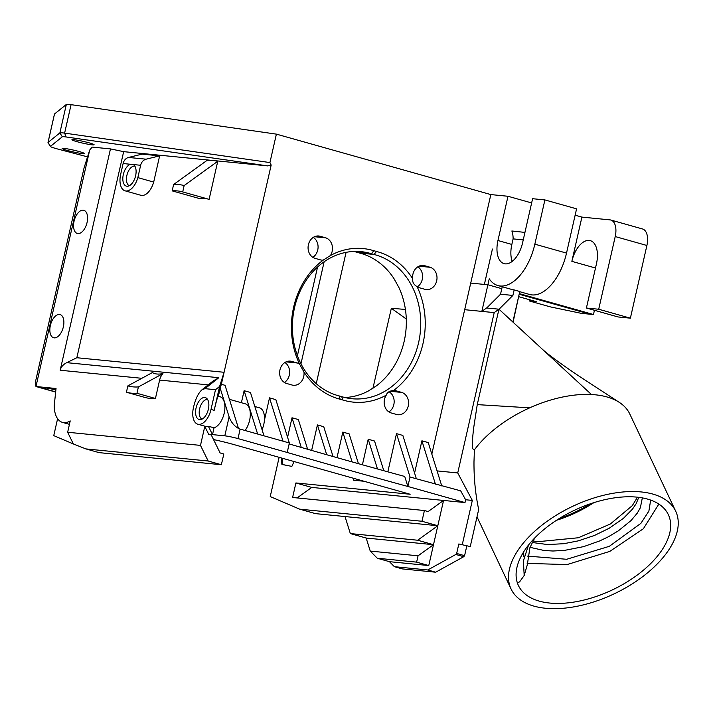 <?xml version="1.0" encoding="UTF-8"?>
<svg xmlns="http://www.w3.org/2000/svg" width="713" height="713" viewBox="0 0 713 713"><rect width="100%" height="100%" fill="white"/><g stroke="black" fill="none" stroke-linecap="round" stroke-linejoin="round"><path stroke-width="1.07" d="M658.848 504.091L643.376 528.734L609.775 551.407L567.093 564.571L527.157 563.395M523.636 551.924A82.913 44.099 -25.3 0 1 601.086 500.579A82.913 44.099 -25.3 0 1 668.348 514.688A82.913 44.099 -25.3 0 1 612.217 589.972A82.913 44.099 -25.3 0 1 518.413 585.498A82.913 44.099 -25.3 0 1 523.636 551.924L523.832 556.871M532.192 542.495L547.664 544.563L563.858 543.698L578.305 540.855L594.41 535.481L609.205 528.244L623.474 518.315L632.493 509.118L636.085 503.806L638.777 497.353M642.333 497.897L640.345 507.781L637.288 513.119L630.996 520.588L618.34 530.846L608.447 536.737L599.767 540.9L583.68 546.613L564.5 550.391L552.94 551.015L544.072 550.489L530.035 547.326M89.686 150.078L84.045 167.983L35.65 380.992L35.962 386.517L89.686 150.078L92.155 147.092L110.47 148.901L60.186 370.234L141.825 378.309M221.369 464.724L99.089 452.63L85.89 448.914L208.169 461.008L221.369 464.724L223.811 453.985L220.121 452.942L211.28 434.983L208.642 434.235L204.791 426.427L208.659 426.811L208.766 426.347A16.256 8.734 105.7 0 1 206.556 426.606A16.256 8.734 105.7 0 1 205.736 426.445L197.813 424.217A16.256 8.734 -74.3 0 1 193.437 407.702L193.669 406.668C195.665 398.558 198.437 392.925 201.984 389.779L204.952 388.656L218.82 377.703L66.746 362.659L76.844 357.73L123.661 151.655L110.47 148.901M123.661 151.655L267.803 165.906L66.113 136.967A13.003 1.043 12.8 0 0 62.316 136.789L50.489 146.343A13.003 1.043 12.8 0 0 50.471 146.495L48.029 142.636A16.256 1.301 -167.2 0 1 48.003 142.52L54.464 114.08A16.256 1.301 -167.2 0 1 54.509 114L66.336 104.454L59.874 132.894L48.047 142.448A16.256 1.301 -167.2 0 0 48.003 142.52M87.36 156.815L58.02 149.106A13.003 1.043 12.8 0 1 50.471 146.495M92.253 144.855A11.381 0.918 -167.2 0 0 94.116 144.775A11.381 0.918 -167.2 0 0 83.216 141.361A11.381 0.918 -167.2 0 0 71.915 139.73A11.381 0.918 -167.2 0 0 79.704 142.395A11.381 0.918 -167.2 0 0 92.253 144.855M82.45 153.589A11.381 0.918 -167.2 0 0 84.312 153.5A11.381 0.918 -167.2 0 0 73.421 150.095A11.381 0.918 -167.2 0 0 62.12 148.464A11.381 0.918 -167.2 0 0 69.901 151.129A11.381 0.918 -167.2 0 0 82.45 153.589M393.451 390.581C389.619 390.795 387.204 392.337 386.205 395.207A11.381 9.554 95.6 0 0 390.662 412.8L393.344 413.558A11.381 9.554 95.6 0 0 394.351 413.843L396.036 414.324A11.381 9.554 95.6 0 0 397.89 414.734A11.381 9.554 95.6 0 0 408.371 405.376A11.381 9.554 95.6 0 0 401.838 392.444L399.111 391.669A11.381 9.554 95.6 0 0 398.665 391.544L396.25 390.858A11.381 9.554 95.6 0 0 394.85 390.59A11.381 9.554 95.6 0 0 393.451 390.581A76.407 64.152 95.6 0 0 417.069 286.608A11.381 9.554 95.6 0 0 419.092 287.66L421.775 288.417A11.381 9.554 95.6 0 0 422.782 288.703L424.467 289.184A11.381 9.554 95.6 0 0 426.321 289.585A11.381 9.554 95.6 0 0 436.802 280.236A11.381 9.554 95.6 0 0 430.269 267.304L418.994 266.19M430.269 267.304L427.542 266.528A11.381 9.554 95.6 0 0 427.096 266.404L424.681 265.717A11.381 9.554 95.6 0 0 423.281 265.45A11.381 9.554 95.6 0 0 412.675 278.694A76.407 64.152 95.6 0 0 376.509 251.484L374.031 254.47A73.154 61.425 -84.4 0 1 419.752 336.554A73.154 61.425 -84.4 0 1 352.008 398.736A73.154 61.425 -84.4 0 1 341.732 396.651L342.775 399.984A76.407 64.152 95.6 0 0 386.205 395.207M412.675 278.694C412.266 282.054 413.727 284.692 417.069 286.608M376.509 251.484A76.407 64.152 95.6 0 0 373.87 250.735L371.393 253.73A73.154 61.425 -84.4 0 1 374.031 254.47L359.619 253.044A73.154 61.425 95.6 0 0 356.981 252.304A73.154 61.425 95.6 0 0 353.871 251.439M341.732 396.651A73.154 61.425 -84.4 0 1 339.094 395.902L340.137 399.244A76.407 64.152 95.6 0 0 342.775 399.984M315.52 236.324L323.025 237.072A11.381 9.554 95.6 0 0 322.579 236.948L320.164 236.261A11.381 9.554 95.6 0 0 318.756 235.994A11.381 9.554 95.6 0 0 308.301 245.201A11.381 9.554 95.6 0 0 314.567 258.204L317.258 258.962A11.381 9.554 95.6 0 0 318.265 259.247L319.941 259.719A11.381 9.554 95.6 0 0 321.795 260.129A11.381 9.554 95.6 0 0 323.194 260.147A76.407 64.152 95.6 0 0 299.576 364.12A11.381 9.554 95.6 0 0 297.321 362.988L286.047 361.865M323.194 260.147L330.44 255.521A11.381 9.554 95.6 0 0 325.752 237.839L314.478 236.725M373.87 250.735A76.407 64.152 95.6 0 0 330.44 255.521M339.094 395.902A73.154 61.425 -84.4 0 1 293.373 313.827A73.154 61.425 -84.4 0 1 361.126 251.644A73.154 61.425 -84.4 0 1 371.393 253.73L356.981 252.304M287.089 361.473L294.594 362.213A11.381 9.554 95.6 0 0 294.148 362.088L291.733 361.402A11.381 9.554 95.6 0 0 290.325 361.135A11.381 9.554 95.6 0 0 279.87 370.341A11.381 9.554 95.6 0 0 286.136 383.344L288.827 384.102A11.381 9.554 95.6 0 0 289.834 384.387L291.51 384.868A11.381 9.554 95.6 0 0 293.364 385.27A11.381 9.554 95.6 0 0 303.97 372.026A76.407 64.152 95.6 0 0 340.137 399.244M303.97 372.026L299.576 364.12M344.851 397.515A73.154 61.425 95.6 0 0 368.363 390.982L376.455 385.822A73.154 61.425 95.6 0 0 398.825 287.348L393.915 278.516A73.154 61.425 95.6 0 0 359.619 253.044M284.398 382.48A11.381 9.554 95.6 0 0 289.647 372.453A11.381 9.554 95.6 0 0 284.879 362.507M76.844 357.73L224.087 372.284L221.36 384.28L225.058 385.323L238.507 428.46C234.14 425.964 231.012 422.105 229.114 416.873L220.192 388.255L218.383 396.232M410.02 476.988L396.508 433.647L402.845 435.429L416.356 478.771L410.02 476.988L407.863 486.471A959.805 77.057 12.8 0 1 287.214 452.461L237.999 438.593L240.156 429.11A9.75 0.784 -167.2 0 0 238.463 428.656L238.507 428.46M527.558 556.113L566.683 559.277L609.348 546.31L640.907 523.333L648.883 511.096L650.666 500.089M528.574 544.964L523.395 560.89L524.18 575.489L527.29 564.892M524.18 575.489L519.59 581.87L517.371 582.895M590.498 503.743A81.282 43.235 -25.3 0 1 559.42 518.422M556.416 520.33A82.913 44.099 154.7 0 0 593.884 502.638M55.712 389.913A11.052 0.891 -167.2 0 0 45.391 387.979A11.052 0.891 -167.2 0 0 43.591 388.041A11.052 0.891 -167.2 0 0 55.462 391.66M57.601 418.709L53.76 435.625L73.35 443.958L67.655 432.256L70.222 420.92A26.461 14.215 105.7 0 1 62.468 422.381A26.461 14.215 105.7 0 1 54.206 405.822L56.033 388.505L35.962 386.517L55.418 391.998M134.864 166.138A10.187 5.472 -74.3 0 0 134.623 166.102A10.187 5.472 -74.3 0 0 127.048 174.73A10.187 5.472 -74.3 0 0 129.338 185.719M136.958 393.282L138.402 386.927A100.791 54.143 105.7 0 1 127.859 385.885L126.415 392.239A107.298 57.637 -74.3 0 0 136.958 393.282L155.434 398.487A107.298 57.637 105.7 0 1 144.891 397.444L126.415 392.239M207.626 399.521A10.187 5.472 -74.3 0 0 207.385 399.494A10.187 5.472 -74.3 0 0 199.809 408.121A10.187 5.472 -74.3 0 0 202.1 419.101M159.641 155.862L142.11 154.124L128.554 157.457A8.128 6.827 95.6 0 0 123.117 163.544L140.648 165.273A8.128 6.827 -84.4 0 1 146.085 159.186L159.641 155.862L153.687 182.082A16.256 8.734 105.7 0 1 140.889 195.291L125.051 190.826A16.256 8.734 -74.3 0 0 137.85 177.617L140.648 165.273M130.506 164.275A11.381 6.114 -74.3 0 0 122.966 176.503A11.381 6.114 -74.3 0 0 127.698 186.236A11.381 6.114 -74.3 0 0 135.345 176.842A11.381 6.114 -74.3 0 0 133.723 164.828A11.381 6.114 -74.3 0 0 133.313 164.551M77.904 233.57A12.032 6.462 105.7 0 1 77.289 233.454A12.032 6.462 105.7 0 1 74.339 220.13A12.032 6.462 105.7 0 1 83.822 210.299A12.032 6.462 105.7 0 1 86.924 223.08A12.032 6.462 105.7 0 1 77.904 233.57M54.206 337.864A12.032 6.462 105.7 0 1 53.6 337.748A12.032 6.462 105.7 0 1 50.641 324.415A12.032 6.462 105.7 0 1 60.124 314.593A12.032 6.462 105.7 0 1 63.234 327.365A12.032 6.462 105.7 0 1 54.206 337.864M282.393 464.493L291.858 466.391L281.911 464.448L282.393 464.493L282.794 458.352M281.911 464.448L281.18 457.898M513.084 322.223L519.296 293.613L593.474 314.522L589.954 314.192L519.42 294.309L589.954 314.175M512.852 322.009L519.786 291.492L514.144 289.897L512.888 295.44L500.526 294.219L486.729 307.98M512.888 295.44L499.029 309.264M516.8 552.103A91.041 48.422 154.7 0 0 511.061 588.974A91.041 48.422 154.7 0 0 614.062 593.884A91.041 48.422 154.7 0 0 675.701 511.221A91.041 48.422 154.7 0 0 601.834 495.722A91.041 48.422 154.7 0 0 516.8 552.103M416.356 478.771L460.669 490.838L465.634 499.751L465.001 502.567L443.557 500.446L437.809 525.731L417.666 540.231L433.504 544.696L418.059 555.81L370.243 551.078L377.293 558.243L389.432 561.666L394.369 566.675L427.755 569.972L435.679 572.209L463.744 556.701L464.591 555.677L456.668 553.448L455.821 554.473L427.755 569.972M418.059 555.81L416.624 562.129L377.293 558.243M417.666 540.231L350.333 533.574L345.021 516.551L437.809 525.731L433.504 544.696L366.17 538.039L370.243 551.078M350.333 533.574L366.17 538.039M85.89 448.914L73.35 443.958M208.169 461.008L200.487 445.393L67.655 432.256M364.058 481.257L353.648 480.241L353.978 478.414M372.81 388.852L391.339 308.301L405.412 309.433M406.285 318.996L391.339 308.301M428.112 511.569L424.413 510.526L292.606 497.487L295.904 482.951L311.741 487.416L443.557 500.446L428.112 511.569M345.021 516.551L315.529 513.636L299.692 509.171L270.236 496.578L279.131 457.318M437.809 525.731L421.971 521.265L299.692 509.171M294.068 461.534L291.858 466.391M138.402 386.927L162.947 373.603C158.384 374.485 154.873 374.138 152.404 372.56L127.859 385.885M162.947 373.603A13.003 10.918 -84.4 0 0 159.623 380.074L155.434 398.487M204.738 397.506A11.381 6.114 -74.3 0 0 195.932 408.62A11.381 6.114 -74.3 0 0 200.46 419.627A11.381 6.114 -74.3 0 0 208.107 410.225A11.381 6.114 -74.3 0 0 206.494 398.219A11.381 6.114 -74.3 0 0 204.738 397.506M123.117 163.544L120.675 174.311A16.256 8.734 -74.3 0 0 125.051 190.826M184.15 185.558A107.298 57.637 -74.3 0 0 173.607 184.515L172.163 190.87A100.791 54.143 105.7 0 1 182.626 191.886A100.791 54.143 105.7 0 1 182.715 191.913L184.15 185.558L217.75 161.298L209.105 199.346L182.715 191.913M204.791 426.427L200.487 445.393M324.139 261.769L300.966 363.799M346.081 252.349L316.242 383.701M317.552 267.027L297.419 355.68M610.845 220.041A16.256 8.734 105.7 0 0 610.025 219.88L581.906 217.1L571.853 261.35A22.763 12.228 105.7 0 1 590.328 240.655A22.763 12.228 105.7 0 1 596.46 263.783L586.407 308.025L618.082 316.955L630.381 318.167L598.706 309.246L615.221 236.556L646.896 245.486A16.256 8.734 -74.3 0 0 642.52 228.962L610.845 220.041A16.256 8.734 105.7 0 1 615.221 236.556M630.381 318.167L646.896 245.486M586.407 308.025L598.706 309.246M470.259 546.55L458.824 543.966L470.259 546.55L478.681 509.474C475.411 494.073 473.842 478.075 473.993 461.471L474.412 449.841A91.041 48.422 -25.3 0 1 488.744 434.19A91.041 48.422 -25.3 0 1 529.706 407.836A91.041 48.422 -25.3 0 1 568.074 396.009A91.041 48.422 -25.3 0 1 591.451 394.521L498.948 309.192L486.596 307.971L481.845 311.385L489.243 278.836A45.516 24.456 -74.3 0 0 497.897 285.548A45.516 24.456 -74.3 0 0 534.848 244.167L544.901 199.925L532.602 198.704L522.549 242.955A22.763 12.228 105.7 0 1 504.073 263.641A22.763 12.228 105.7 0 1 497.941 240.522L507.995 196.271L490.829 194.578L276.386 134.133L269.924 162.573L64.616 133.117A16.256 1.301 -167.2 0 0 59.874 132.894L62.316 136.789M591.451 394.521A91.041 48.422 -25.3 0 1 594.089 394.699A91.041 48.422 -25.3 0 1 619.036 402.212A91.041 48.422 -25.3 0 1 629.829 414.075L675.701 511.221M518.877 296.724L536.301 301.644L529.269 300.948L550.383 306.893L581.166 313.319L589.954 314.192M524.946 232.411L511.863 230.985A19.509 16.381 -84.4 0 1 513.102 238.882L511.845 244.434A22.763 12.228 -74.3 0 0 512.21 261.377M524.661 233.641A19.509 16.381 95.6 0 0 524.215 232.206M523.244 239.889L513.102 238.882M519.732 291.697L529.572 294.469A45.516 24.456 -74.3 0 0 566.523 253.097L576.576 208.847L544.901 199.925M514.144 289.897A45.516 24.456 105.7 0 1 511.791 289.46L497.897 285.548M502.219 286.769L500.526 294.219M501.783 288.676L487.897 284.763L484.377 284.416L487.897 284.763L501.792 288.676M529.706 407.836L477.247 404.619L498.948 309.192L494.207 312.606L464.68 309.692L490.829 194.578M474.412 449.841C470.785 450.117 472.764 437.871 473.45 429.315L477.247 404.619M466.748 546.194L464.591 555.677M435.679 572.209L402.284 568.903L394.369 566.675M463.744 556.701L455.821 554.473M416.624 562.129L428.763 565.552L389.432 561.666M433.504 544.696L428.763 565.552M424.413 510.526L421.971 521.265M456.668 553.448L458.824 543.966M208.659 426.811L212.51 434.618L214.052 427.836L208.766 426.347M208.642 434.235L224.809 435.839A9.75 0.784 12.8 0 1 237.999 438.593M311.741 487.416L297.125 497.932M213.535 439.565A29.26 2.353 -167.2 0 1 233.294 444.404L410.144 494.252L295.904 482.951M417.346 286.795A11.381 9.554 95.6 0 0 422.595 276.778A11.381 9.554 95.6 0 0 417.836 266.822M388.915 411.936A11.381 9.554 95.6 0 0 394.164 401.66A11.381 9.554 95.6 0 0 389.013 391.731M312.829 257.331A11.381 9.554 95.6 0 0 318.078 247.313A11.381 9.554 95.6 0 0 313.31 237.367M197.813 424.217A16.256 8.734 -74.3 0 0 211.012 409.44L215.495 389.699L219.604 386.455L214.176 410.331C216.217 401.526 217.572 396.811 218.231 396.187L219.836 396.642A16.256 8.734 105.7 0 1 224.452 411.989A16.256 8.734 105.7 0 1 214.052 427.836M66.746 362.659C63.181 364.468 60.988 366.99 60.186 370.234M218.82 377.703L213.107 380.983L201.984 389.779M204.952 388.656L215.495 389.699M153.687 182.082L137.85 177.617M208.936 199.301A100.791 54.143 -74.3 0 0 198.562 198.303L172.163 190.87M217.75 161.298A139.81 75.106 105.7 0 0 212.554 160.443A139.81 75.106 105.7 0 0 207.207 160.256L173.607 184.515M594.437 310.289L593.474 314.522M66.113 136.967L64.616 133.117L71.077 104.668A16.256 1.301 -167.2 0 0 66.336 104.454M529.269 300.948L529.545 299.736M581.906 217.1L575.133 215.192M531.64 202.938L507.995 196.271M484.368 284.434L492.416 249.033L484.377 284.434L470.723 283.079L484.377 284.434M494.207 312.606L457.728 472.942L472.318 500.41L462.345 544.313M465.634 499.751L472.318 500.41M465.001 502.567L407.863 486.471L404.734 476.462A969.555 77.842 12.8 0 1 289.148 443.932M287.214 452.461L289.362 442.978L283.034 441.195L269.514 397.854L264.425 420.26M240.156 429.11L283.034 441.195M294.148 362.088L287.303 361.411M297.321 362.988L294.594 362.213M420.046 265.789L427.542 266.528M427.096 266.404L420.251 265.726M401.838 392.444L389.966 391.268M391.161 390.884L399.111 391.669M398.665 391.544L391.41 390.831M322.579 236.948L315.734 236.27M325.752 237.839L323.025 237.072M221.36 384.28L220.192 388.255M267.803 165.906L271.172 165.042L224.087 372.284L219.604 386.455M271.172 165.042L269.924 162.573M71.077 104.668L276.386 134.133M431.828 454.101L464.68 309.692M457.728 472.942L437.069 470.901M458.334 490.606L460.669 490.838M435.42 484.145L421.909 440.803L428.237 442.586L441.757 485.927M421.909 440.803L414.574 473.067M396.508 433.647L387.827 471.828M377.48 468.976L368.211 439.244L374.548 441.035L383.799 470.723M368.211 439.244L362.409 464.787M352.106 461.908L342.81 432.087L349.147 433.869L358.443 463.682M342.81 432.087L336.999 457.657M326.706 454.734L317.419 424.93L323.747 426.713L333.042 456.534M317.419 424.93L311.626 450.42M301.269 447.443L292.018 417.773L298.355 419.556L307.615 449.27M292.018 417.773L287.589 437.274M269.514 397.854L275.851 399.636L289.362 442.978M262.598 428.317L262.188 430.108M254.826 406.508L259.425 407.8A16.256 8.734 105.7 0 1 262.045 429.663M257.634 434.039L244.122 390.688L250.459 392.48L263.97 435.821M245.076 430.5A16.256 8.734 -74.3 0 0 250.308 414.413A16.256 8.734 -74.3 0 0 245.227 403.799L229.434 399.351M244.122 390.688L241.386 402.72M396.25 390.858L393.407 390.581M146.085 159.186L128.554 157.457M159.623 380.074L208.187 384.877M54.509 114L48.047 142.448L50.489 146.343M571.853 261.35L595.498 268.008M214.176 410.331L211.012 409.44M511.845 244.434L497.941 240.522M566.523 253.097L534.848 244.167M229.114 416.873L224.809 435.839M291.733 361.402L288.899 361.126M424.681 265.717L421.846 265.441M320.164 236.261L317.33 235.976M534.697 538.003L529.937 547.575L527.29 564.901M637.493 497.202L632.271 505.677L610.319 524.019L578.341 537.762L537.887 541.693L533.012 540.935M62.468 422.381L69.446 424.342M541.684 348.612C546.791 353.577 562.111 364.815 579.829 376.642L619.044 402.212M477.006 516.854L511.061 588.974"/></g></svg>
